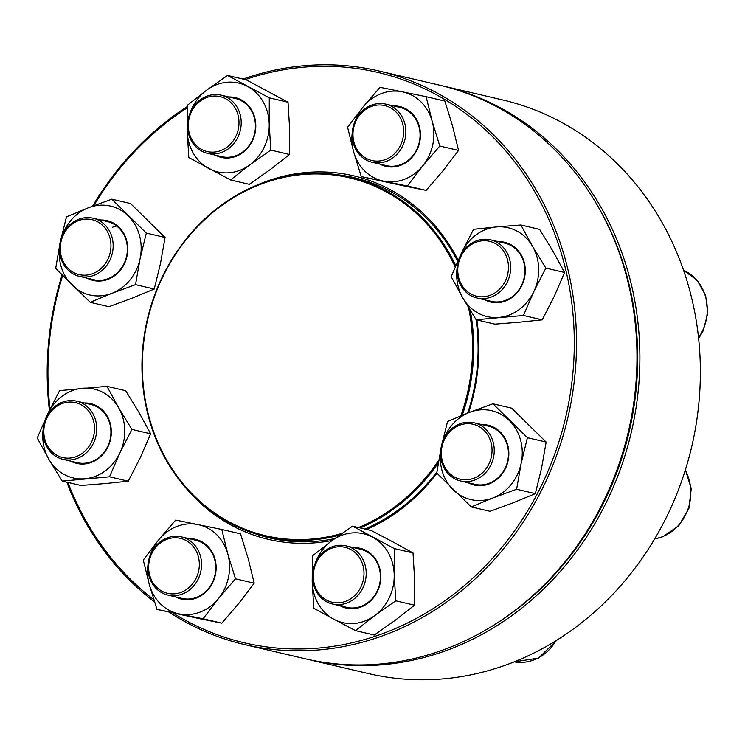 <?xml version="1.0" encoding="UTF-8"?>
<svg xmlns="http://www.w3.org/2000/svg" width="745" height="745" viewBox="0 0 745 745"><rect width="100%" height="100%" fill="white"/><g stroke="black" fill="none" stroke-linecap="round" stroke-linejoin="round"><path stroke-width="1.12" d="M308.076 659.446L368.542 673.601A294.564 262.929 -76.8 0 0 691.705 446.73A294.564 262.929 -76.8 0 0 502.847 99.988L442.381 85.824A294.564 262.929 103.2 0 1 631.229 432.575A294.564 262.929 103.2 0 1 308.076 659.446A294.564 262.929 103.2 0 1 306.623 659.101M440.928 85.489A294.564 262.929 103.2 0 1 442.381 85.824M491.551 626.545A292.906 261.448 -76.8 0 0 592.182 196.764M200.405 555.984A29.874 26.662 103.2 0 1 194.035 585.514A29.874 26.662 103.2 0 1 167.904 595.087A29.874 26.662 103.2 0 1 149.019 576.015A29.874 26.662 103.2 0 1 155.388 546.485A29.874 26.662 103.2 0 1 181.529 536.912A29.874 26.662 103.2 0 1 200.405 555.984M198.254 556.375A28.208 25.181 -76.8 0 0 155.509 547.677A28.208 25.181 -76.8 0 0 168.202 593.439A28.208 25.181 -76.8 0 0 198.254 556.375M339.571 535.106A184.62 164.794 103.2 0 1 265.751 536.624A184.62 164.794 103.2 0 1 159.775 447.838A184.62 164.794 103.2 0 1 178.828 248.774A184.62 164.794 103.2 0 1 349.926 177.096A184.62 164.794 103.2 0 1 455.782 265.62M470.225 310.348A184.62 164.794 103.2 0 1 462.245 415.272M438.395 462.71A184.62 164.794 103.2 0 1 360.226 527.954M342.002 533.392A183.792 164.049 103.2 0 1 160.082 447.345A183.792 164.049 103.2 0 1 233.353 197.751A183.792 164.049 103.2 0 1 455.214 266.943M468.577 307.657A183.792 164.049 103.2 0 1 460.866 415.831M438.852 460.056A183.792 164.049 103.2 0 1 358.541 527.553M243.038 79.072A294.564 262.929 103.2 0 1 379 70.989A294.564 262.929 103.2 0 1 436.905 92.902A294.564 262.929 103.2 0 1 558.182 451.032A294.564 262.929 103.2 0 1 244.695 644.611A294.564 262.929 103.2 0 1 169.227 612.278M154.513 601.904A294.564 262.929 103.2 0 1 66.854 482.192M49.412 410.355A294.564 262.929 103.2 0 1 62.049 275.054M92.585 206.16A294.564 262.929 103.2 0 1 187.284 106.563M244.695 644.611L305.161 658.766A294.564 262.929 -76.8 0 0 618.648 465.187A294.564 262.929 -76.8 0 0 497.371 107.056A294.564 262.929 -76.8 0 0 439.466 85.144L379 70.989M173.324 613.237A292.906 261.448 -76.8 0 0 539.296 489.865A292.906 261.448 -76.8 0 0 435.471 94.224A292.906 261.448 -76.8 0 0 245.245 79.585M187.256 107.811A292.906 261.448 -76.8 0 0 93.758 205.713M62.636 275.65A292.906 261.448 -76.8 0 0 50.055 409.024M67.925 482.443A292.906 261.448 -76.8 0 0 153.815 599.697M256.094 185.486A186.697 166.647 103.2 0 1 390.38 189.733A186.697 166.647 103.2 0 1 458.166 260.163M476.884 319.931A186.697 166.647 103.2 0 1 468.586 412.739M436.961 473.224A186.697 166.647 103.2 0 1 366.763 529.481M332.186 540.451A186.697 166.647 103.2 0 1 185.403 487.444M457.654 261.318A185.039 165.167 -76.8 0 0 390.408 191.4A185.039 165.167 -76.8 0 0 354.033 177.627A185.039 165.167 -76.8 0 0 337.355 174.721M253.43 533.159A185.039 165.167 -76.8 0 0 269.662 537.964A185.039 165.167 -76.8 0 0 334.719 538.588M364.892 529.043A185.039 165.167 -76.8 0 0 436.933 471.892M467.702 413.084A185.039 165.167 -76.8 0 0 476.008 319.54M189.202 538.71A30.703 27.407 103.2 0 1 215.24 575.485A30.703 27.407 103.2 0 1 175.587 596.885M147.957 565.129A45.641 40.733 -76.8 0 0 149.307 584.536A45.641 40.733 -76.8 0 0 179.191 613.908A45.641 40.733 -76.8 0 0 218.453 598.607A45.641 40.733 -76.8 0 0 227.812 553.945A45.641 40.733 -76.8 0 0 197.919 524.582A45.641 40.733 -76.8 0 0 158.666 539.874A45.641 40.733 -76.8 0 0 150.35 554.904M221.796 529.462L175.699 520.085L158.666 539.874L143.291 560.063L149.307 584.536L156.981 609.41L203.078 618.788L218.453 598.607L235.485 578.809L227.812 553.945L221.796 529.462L240.533 533.848L248.206 558.722L254.222 583.195L235.485 578.809M156.981 609.41L199.595 618.685L221.814 623.174L203.078 618.788M221.814 623.174L238.847 603.385L254.222 583.195M167.904 595.087L182.115 598.412A29.874 26.662 -76.8 0 0 214.886 575.401A29.874 26.662 -76.8 0 0 195.73 540.237L181.529 536.912M93.553 442.977A29.874 26.662 103.2 0 1 63.092 459.367A29.874 26.662 103.2 0 1 46.246 417.582A29.874 26.662 103.2 0 1 76.707 401.192A29.874 26.662 103.2 0 1 93.553 442.977M91.514 442.102A28.208 25.181 -76.8 0 0 68.372 402.142A28.208 25.181 -76.8 0 0 47.633 446.078A28.208 25.181 -76.8 0 0 91.514 442.102M84.39 402.989A30.703 27.407 103.2 0 1 110.428 439.764A30.703 27.407 103.2 0 1 70.775 461.164M43.145 429.409A45.641 40.733 -76.8 0 0 48.891 459.358A45.641 40.733 -76.8 0 0 85.032 478.765A45.641 40.733 -76.8 0 0 119.88 452.923A45.641 40.733 -76.8 0 0 118.595 407.683A45.641 40.733 -76.8 0 0 82.453 388.275A45.641 40.733 -76.8 0 0 47.605 414.118A45.641 40.733 -76.8 0 0 45.538 419.184M131.902 429.418L118.595 407.683L106.945 386.329L59.619 390.613L47.605 414.118L37.25 438.004L48.891 459.358L62.198 481.102L109.524 476.809L119.88 452.923L131.902 429.418L150.639 433.813L138.989 412.46L125.682 390.715L106.945 386.329M62.198 481.102L80.944 485.489L105.436 483.542L128.261 481.196L109.524 476.809M128.261 481.196L140.284 457.7L150.639 433.813M63.092 459.367L77.294 462.692A29.874 26.662 -76.8 0 0 110.064 439.68A29.874 26.662 -76.8 0 0 90.918 404.516L76.707 401.192M94.094 275.278A29.874 26.662 103.2 0 1 79.519 276.386A29.874 26.662 103.2 0 1 59.498 249.342A29.874 26.662 103.2 0 1 78.57 219.328A29.874 26.662 103.2 0 1 93.144 218.22A29.874 26.662 103.2 0 1 113.165 245.254A29.874 26.662 103.2 0 1 94.094 275.278M92.929 273.555A28.208 25.181 -76.8 0 0 102.95 225.726A28.208 25.181 -76.8 0 0 60.922 242.106A28.208 25.181 -76.8 0 0 92.929 273.555M100.826 220.017A30.703 27.407 103.2 0 1 126.855 256.792A30.703 27.407 103.2 0 1 87.202 278.183M59.581 246.427A45.641 40.733 -76.8 0 0 72.107 285.158A45.641 40.733 -76.8 0 0 112.029 293.279A45.641 40.733 -76.8 0 0 140.097 258.664A45.641 40.733 -76.8 0 0 128.242 215.92A45.641 40.733 -76.8 0 0 88.32 207.799A45.641 40.733 -76.8 0 0 61.975 236.202M59.702 245.114L55.679 268.405L90.192 302.312L108.928 306.698L132.424 298.056L154.262 289.032L135.525 284.646L140.097 258.664L146.327 233.073L111.815 199.166L88.32 207.799L66.491 216.832L61.025 238.838M154.262 289.032L160.492 263.441L165.073 237.459L146.327 233.073M90.192 302.312L112.029 293.279L135.525 284.646M165.073 237.459L130.552 203.553L111.815 199.166M112.448 227.262A29.874 26.662 103.2 0 1 116.676 226.014M79.519 276.386L93.73 279.71A29.874 26.662 -76.8 0 0 126.501 256.708A29.874 26.662 -76.8 0 0 107.345 221.544L93.144 218.22M201.699 151.114A29.874 26.662 103.2 0 1 189.398 114.795A29.874 26.662 103.2 0 1 221.191 95.174A29.874 26.662 103.2 0 1 227.067 97.39A29.874 26.662 103.2 0 1 239.359 133.709A29.874 26.662 103.2 0 1 207.566 153.34A29.874 26.662 103.2 0 1 201.699 151.114M201.672 149.456A28.208 25.181 -76.8 0 0 238.987 121.789A28.208 25.181 -76.8 0 0 200.293 101.013A28.208 25.181 -76.8 0 0 201.672 149.456M228.873 96.971A30.703 27.407 103.2 0 1 241.259 99.886A30.703 27.407 103.2 0 1 252.546 140.516A30.703 27.407 103.2 0 1 215.249 155.137M187.628 123.381A45.641 40.733 -76.8 0 0 187.237 131.213A45.641 40.733 -76.8 0 0 208.851 168.538A45.641 40.733 -76.8 0 0 249.826 164.822A45.641 40.733 -76.8 0 0 269.206 123.782A45.641 40.733 -76.8 0 0 247.601 86.457A45.641 40.733 -76.8 0 0 206.616 90.173A45.641 40.733 -76.8 0 0 190.022 113.156M230.54 179.936L249.826 164.822L270.78 150.099L269.206 123.782L269.29 97.856L227.56 75.45L206.616 90.173L187.321 105.287L187.237 131.213L188.811 157.53L230.54 179.936L249.277 184.322L270.23 169.599L289.516 154.485L270.78 150.099M289.516 154.485L289.609 128.559L288.026 102.242L246.306 79.836L227.56 75.45M288.026 102.242L269.29 97.856M207.566 153.34L221.777 156.664A29.874 26.662 -76.8 0 0 253.57 137.033A29.874 26.662 -76.8 0 0 241.268 100.715A29.874 26.662 -76.8 0 0 235.392 98.498L221.191 95.174M353.344 143.226A29.874 26.662 103.2 0 1 359.714 113.706A29.874 26.662 103.2 0 1 385.845 104.132A29.874 26.662 103.2 0 1 404.731 123.204A29.874 26.662 103.2 0 1 398.361 152.734A29.874 26.662 103.2 0 1 372.23 162.298A29.874 26.662 103.2 0 1 353.344 143.226M354.043 142.5A28.208 25.181 -76.8 0 0 396.787 151.198A28.208 25.181 -76.8 0 0 384.094 105.436A28.208 25.181 -76.8 0 0 354.043 142.5M393.528 105.93A30.703 27.407 103.2 0 1 419.286 126.166A30.703 27.407 103.2 0 1 410.383 159.058A30.703 27.407 103.2 0 1 379.913 164.096M352.283 132.34A45.641 40.733 -76.8 0 0 353.624 151.757A45.641 40.733 -76.8 0 0 383.517 181.119A45.641 40.733 -76.8 0 0 422.769 165.818A45.641 40.733 -76.8 0 0 432.137 121.156A45.641 40.733 -76.8 0 0 402.244 91.793A45.641 40.733 -76.8 0 0 362.992 107.094A45.641 40.733 -76.8 0 0 354.676 122.124M361.297 176.63L407.394 186.008L422.769 165.818L439.811 146.029L432.137 121.156L426.121 96.673L402.244 91.793L380.024 87.305L362.992 107.094L347.617 127.274L353.624 151.757L361.297 176.63L403.92 185.896L426.14 190.394L407.394 186.008M426.14 190.394L443.173 170.596L458.548 150.416L452.532 125.933L444.858 101.069L426.121 96.673M458.548 150.416L439.811 146.029M372.23 162.298L386.431 165.632A29.874 26.662 -76.8 0 0 412.572 156.059A29.874 26.662 -76.8 0 0 418.941 126.529A29.874 26.662 -76.8 0 0 400.056 107.457L385.845 104.132M460.196 256.243A29.874 26.662 103.2 0 1 490.657 239.853A29.874 26.662 103.2 0 1 507.503 281.638A29.874 26.662 103.2 0 1 477.042 298.028A29.874 26.662 103.2 0 1 460.196 256.243M460.783 256.774A28.208 25.181 -76.8 0 0 483.924 296.733A28.208 25.181 -76.8 0 0 504.663 252.797A28.208 25.181 -76.8 0 0 460.783 256.774M498.34 241.65A30.703 27.407 103.2 0 1 522.003 285.233A30.703 27.407 103.2 0 1 484.725 299.825M457.095 268.07A45.641 40.733 -76.8 0 0 462.841 298.019A45.641 40.733 -76.8 0 0 498.982 317.426A45.641 40.733 -76.8 0 0 533.83 291.584A45.641 40.733 -76.8 0 0 532.545 246.344A45.641 40.733 -76.8 0 0 496.403 226.936A45.641 40.733 -76.8 0 0 461.555 252.779A45.641 40.733 -76.8 0 0 459.488 257.844M451.2 276.665L462.841 298.019L476.148 319.763L523.474 315.47L533.83 291.584L545.852 268.079L532.545 246.344L520.895 224.981L496.403 226.936L473.569 229.274L461.555 252.779L451.2 276.665M523.474 315.47L542.211 319.856L519.386 322.203L494.885 324.149L476.148 319.763M542.211 319.856L554.233 296.361L564.589 272.474L552.939 251.112L539.631 229.376L520.895 224.981M564.589 272.474L545.852 268.079M477.042 298.028L491.244 301.353A29.874 26.662 -76.8 0 0 521.714 284.963A29.874 26.662 -76.8 0 0 504.868 243.177L490.657 239.853M459.665 423.942A29.874 26.662 103.2 0 1 474.23 422.834A29.874 26.662 103.2 0 1 494.252 449.868A29.874 26.662 103.2 0 1 475.18 479.892A29.874 26.662 103.2 0 1 460.615 481A29.874 26.662 103.2 0 1 440.584 453.956A29.874 26.662 103.2 0 1 459.665 423.942M459.367 425.321A28.208 25.181 -76.8 0 0 449.337 473.149A28.208 25.181 -76.8 0 0 491.374 456.769A28.208 25.181 -76.8 0 0 459.367 425.321M481.913 424.631A30.703 27.407 103.2 0 1 508.602 449.524A30.703 27.407 103.2 0 1 489.242 483.905A30.703 27.407 103.2 0 1 468.288 482.797M440.668 451.042A45.641 40.733 -76.8 0 0 453.193 489.772A45.641 40.733 -76.8 0 0 493.115 497.893A45.641 40.733 -76.8 0 0 521.183 463.278A45.641 40.733 -76.8 0 0 509.329 420.534A45.641 40.733 -76.8 0 0 469.415 412.413A45.641 40.733 -76.8 0 0 443.061 440.817M440.789 449.729L436.766 473.019L471.287 506.926L490.024 511.312L513.519 502.67L535.348 493.646L541.587 468.056L546.159 442.074L511.638 408.167L492.901 403.781L469.415 412.413L447.577 421.447L442.111 443.452M546.159 442.074L527.423 437.688L492.901 403.781M535.348 493.646L516.611 489.26L521.183 463.278L527.423 437.688M471.287 506.926L493.115 497.893L516.611 489.26M460.615 481L474.816 484.325A29.874 26.662 -76.8 0 0 489.39 483.216A29.874 26.662 -76.8 0 0 508.463 453.193A29.874 26.662 -76.8 0 0 488.441 426.159L474.23 422.834M352.059 548.096A29.874 26.662 103.2 0 1 364.352 584.415A29.874 26.662 103.2 0 1 332.559 604.046A29.874 26.662 103.2 0 1 326.692 601.83A29.874 26.662 103.2 0 1 314.39 565.511A29.874 26.662 103.2 0 1 346.183 545.88A29.874 26.662 103.2 0 1 352.059 548.096M350.625 549.419A28.208 25.181 -76.8 0 0 313.31 577.086A28.208 25.181 -76.8 0 0 352.003 597.863A28.208 25.181 -76.8 0 0 350.625 549.419M353.866 547.677A30.703 27.407 103.2 0 1 379.894 584.452A30.703 27.407 103.2 0 1 340.242 605.843M312.621 574.088A45.641 40.733 -76.8 0 0 312.229 581.919A45.641 40.733 -76.8 0 0 333.844 619.244A45.641 40.733 -76.8 0 0 374.819 615.528A45.641 40.733 -76.8 0 0 394.198 574.488A45.641 40.733 -76.8 0 0 372.593 537.164A45.641 40.733 -76.8 0 0 331.609 540.879A45.641 40.733 -76.8 0 0 315.014 563.872M352.553 526.156L331.609 540.879L312.313 555.993L312.229 581.919L313.803 608.237L333.844 619.244L355.533 630.643L374.819 615.528L395.772 600.805L394.198 574.488L394.282 548.562L352.553 526.156L371.299 530.542L392.988 541.941L413.019 552.948L394.282 548.562M355.533 630.643L374.269 635.029L395.222 620.306L414.509 605.191L395.772 600.805M414.509 605.191L414.602 579.265L413.019 552.948M340.893 605.154A29.874 26.662 -76.8 0 0 346.77 607.371A29.874 26.662 -76.8 0 0 379.54 584.369A29.874 26.662 -76.8 0 0 360.384 549.205L346.183 545.88M698.531 337.746A44.812 39.997 -76.8 0 0 702.488 330.873A44.812 39.997 -76.8 0 0 683.556 270.314L697.152 280.297L705.655 295.495L707.75 313.319L703.159 330.882L698.624 338.565M654.715 538.849A44.812 39.997 -76.8 0 0 662.212 536.763A44.812 39.997 -76.8 0 0 685.27 470.272M557.036 640.076L538.551 658.086L514.218 661.867A44.812 39.997 -76.8 0 0 555.984 640.737M265.751 536.624L280.52 540.078M349.926 177.096L364.696 180.551M685.4 469.825L691.258 488.59L688.864 508.556L678.742 525.765L662.836 536.735L654.659 538.942M332.559 604.046L346.77 607.371"/></g></svg>
